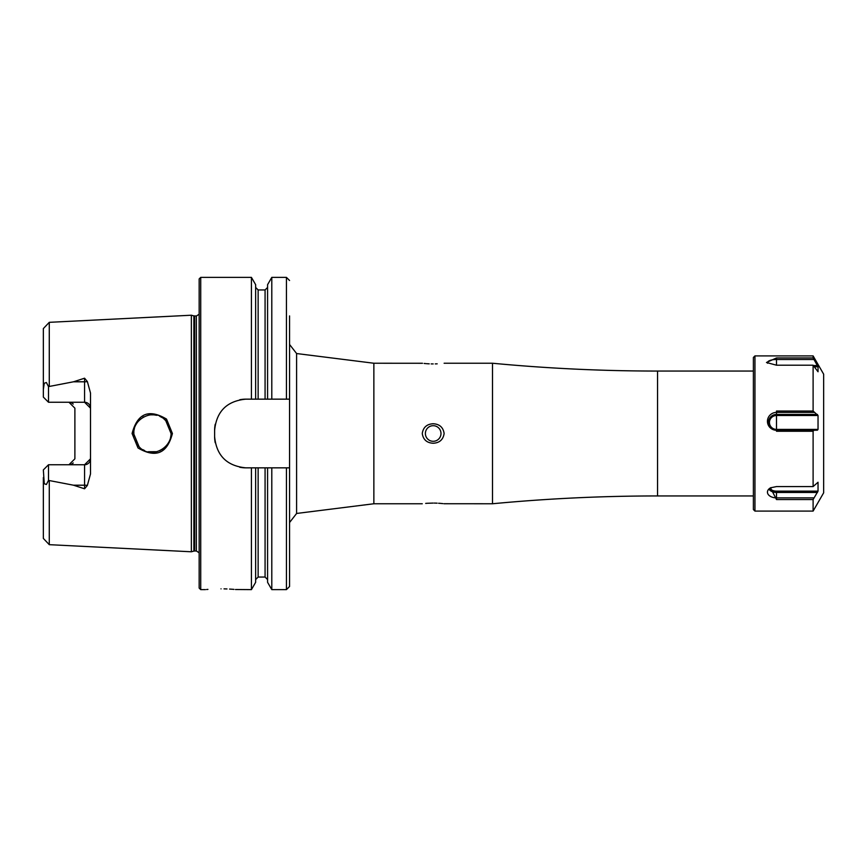 <?xml version="1.0" encoding="UTF-8"?>
<svg xmlns="http://www.w3.org/2000/svg" width="867" height="867" viewBox="0 0 867 867"><rect width="100%" height="100%" fill="white"/><g stroke="black" fill="none" stroke-linecap="round" stroke-linejoin="round"><path stroke-width="1.3" d="M166.529 419.086L172.414 433.5C167.201 453.549 155.735 458.372 138.005 447.957L132.087 433.5C137.365 413.407 148.842 408.606 166.529 419.086M171.059 433.5L165.597 420.278C154.911 407.544 132.954 418.165 133.594 433.5L139.088 446.765C150.435 459.64 171.395 448.586 171.059 433.5M753.39 371.054L657.554 371.054A1748.576 1748.576 0 0 1 492.51 363.24L492.51 503.76L443.882 503.727M657.554 371.054L657.554 495.946A1748.576 1748.576 0 0 0 492.51 503.76M657.554 495.946L753.39 495.946M433.186 425.697A7.803 7.803 0 0 0 425.383 433.5A7.803 7.803 0 0 0 433.186 441.303A7.803 7.803 0 0 0 440.989 433.5A7.803 7.803 0 0 0 433.186 425.697M433.186 443.254C426.824 442.896 423.183 439.645 422.262 433.5C423.194 427.344 426.835 424.093 433.186 423.746C439.547 424.093 443.189 427.344 444.121 433.5C443.178 439.667 439.536 442.907 433.186 443.254M433.186 363.923C419.314 363.197 419.314 363.197 433.186 363.923C447.069 363.197 447.069 363.197 433.186 363.923L431.17 363.902M422.262 503.76L373.861 503.76L373.861 363.24L422.511 363.273M424.147 363.457L425.784 363.609M426.521 363.674L429.23 363.837M433.186 503.077C447.058 503.803 447.058 503.803 433.186 503.077C419.303 503.803 419.303 503.803 433.186 503.077L427.149 503.283M427.106 503.293L425.686 503.402M207.928 589.387L206.617 589.506M221.02 588.845C200.884 589.69 200.884 589.69 221.02 588.845C241.156 589.69 241.156 589.69 221.02 588.845M87.361 381.556A5.928 2.027 0 0 1 84.565 381.794L84.565 402.245L90.504 408.173A5.928 5.928 0 0 0 84.565 402.245L48.498 402.245L48.498 386.606L73.5 381.794L84.565 378.207L87.361 381.556L90.504 393.033L90.504 473.967L87.361 485.444A5.928 2.027 0 0 0 84.565 485.206L84.565 488.793L87.361 485.444M170.452 438.214L170.962 435.375M133.843 430.422L133.865 436.708M134.602 439.58L136.217 443.059M137.517 444.977L139.446 447.112M142.795 449.637L144.605 450.569M148.062 451.74L156.84 451.685M159.571 450.775L163.343 448.651M164.687 447.578L166.898 445.27M435.256 363.902L437.185 363.837M373.861 503.76L296.601 513.459L289.556 522.541L289.556 399.156L245.838 399.156C226.883 400.988 216.468 411.392 214.615 430.379L214.615 436.621C216.436 455.576 226.84 465.98 245.838 467.844L289.556 467.844L289.556 586.504L286.435 589.625L286.435 467.844M199.161 433.5L199.161 278.936L200.721 277.375L200.721 589.625L199.161 588.064L199.161 433.5M191.358 433.5L191.358 315.22L193.872 315.891L193.872 551.109L191.358 551.78L191.358 433.5M90.504 458.827A5.928 5.928 0 0 1 84.565 464.755L90.504 458.827A5.928 5.928 0 0 1 84.565 464.755L48.498 464.755L43.35 469.903L44.26 483.753L46.395 484.49L48.498 480.394L73.5 485.206L84.565 488.793M68.959 402.245L74.887 408.173L74.887 458.827L68.959 464.755M251.419 399.156L251.419 277.375L200.721 277.375M255.646 467.844L255.646 582.31L251.419 589.625L251.419 467.844M251.419 589.625L235.466 589.506M234.003 589.387L232.063 589.235M232.042 589.235L229.571 589.072M226.991 588.953L224.033 588.866M49.278 480.621L49.278 544.671L43.35 538.429L43.35 477.533M48.498 402.245L43.35 397.097L43.35 328.571L49.278 322.329L191.358 315.22M43.35 389.467L44.26 383.247L46.395 382.51L48.498 386.606M255.646 399.156L255.646 284.69L251.419 277.375M267.578 399.156L267.578 284.69L271.794 277.375L271.794 399.156M289.556 399.156L289.556 315.913M286.435 589.625L271.794 589.625L267.578 582.31L267.578 467.844M271.794 589.625L271.794 467.844M170.853 430.704L170.333 428.352M153.936 414.838L150.739 414.838M137.951 421.481L135.371 425.524M134.591 427.453L133.659 431.864M134.613 427.388L135.837 424.602M137.517 422.023L139.587 419.758M142.903 417.309L143.727 416.854M148.019 415.271L150.609 414.849M153.773 414.827L156.764 415.304M159.723 416.29L162.758 417.937M163.354 418.36L167.017 421.871M442.809 503.608L440.685 503.402M440.609 503.391L438.615 503.25M437.163 503.163L434.28 503.077M245.838 399.156A31.223 31.223 0 0 0 239.736 399.752M215.222 424.245A31.223 31.223 0 0 0 214.615 430.379M214.615 436.621A31.223 31.223 0 0 0 215.222 442.723M239.704 467.237A31.223 31.223 0 0 0 245.838 467.844M70.151 402.364A5.928 5.928 0 0 1 73.207 404.044A5.928 5.928 0 0 0 70.151 402.364M70.151 464.636A5.928 5.928 0 0 0 73.207 462.956A5.928 5.928 0 0 1 70.151 464.636M48.498 464.755L48.498 480.394M754.951 511.097L753.39 509.536L753.39 357.464L754.951 355.903L754.951 511.097L813.105 511.097L813.105 499.544L818.036 491.145L818.036 482.247L813.105 486.582L813.105 431.246L813.875 430.26L817.44 430.173L818.036 429.403L818.036 415.51L813.105 411.034L813.105 365.202L818.036 371.759L818.036 366.774L813.105 357.952L813.105 355.903L754.951 355.903M813.105 511.097L823.65 492.824L823.65 374.176L813.105 355.903M818.036 415.51L776.496 415.51A7.034 6.947 180 0 0 769.452 422.457A7.034 6.947 180 0 0 776.496 429.403L776.496 431.246L813.105 431.246M776.496 431.246L776.496 411.034L813.105 411.034M776.496 365.202L776.496 357.952L766.482 362.493L776.496 365.202L813.105 365.202M776.496 357.952L813.105 357.952M769.885 488.229A7.034 4.454 0 0 0 776.496 491.145L776.496 499.544L813.105 499.544M776.496 499.544L770.47 487.818L776.496 486.582L813.105 486.582M767.577 363.24A9.049 3.208 0 0 1 767.468 362.905A9.049 3.208 0 0 1 776.496 359.491L813.875 359.491M813.506 365.56L817.44 365.56M814.46 366.774L818.036 366.774M776.496 429.403L818.036 429.403M776.496 415.51L776.496 414.437A7.976 7.868 180 0 0 768.52 422.305A7.976 7.868 180 0 0 776.496 430.173L817.44 430.173M817.44 414.437L776.496 414.437L776.496 412.399A9.049 8.93 180 0 0 767.447 421.329A9.049 8.93 180 0 0 776.496 430.26L813.875 430.26M776.496 491.145L818.036 491.145M768.921 488.999A7.976 5.039 0 0 0 776.496 492.467L817.44 492.467M770.904 487.633A9.049 5.722 0 0 0 767.544 491.307A9.049 5.722 0 0 0 776.496 497.864L813.875 497.864M776.496 411.034L776.496 412.399L813.875 412.399M296.601 513.459L296.601 353.541L289.556 344.459M199.161 552.767L196.365 551L196.365 316L193.872 315.891M196.365 551L194.674 551L194.674 316M49.278 386.379L49.278 322.329M258.138 399.156L258.138 289.946L255.646 287.443M265.074 399.156L265.074 289.946L258.138 289.946M286.435 399.156L286.435 277.375L271.794 277.375M265.074 467.844L265.074 577.054L258.138 577.054L258.138 467.844M46.395 382.51L44.26 383.247M73.5 381.794L84.565 381.794L84.565 378.207M46.395 484.49L44.26 483.753M84.565 464.755L84.565 485.206L73.5 485.206M492.51 363.24L444.121 363.24M194.674 551L193.872 551.109M205.403 589.625L200.721 589.625M49.278 544.671L191.358 551.78M265.074 289.946L267.578 287.443M286.435 277.375L289.556 280.496M258.138 577.054L255.646 579.557M265.074 577.054L267.578 579.557M196.365 316L199.161 314.233M373.861 363.24L296.601 353.541"/></g></svg>
